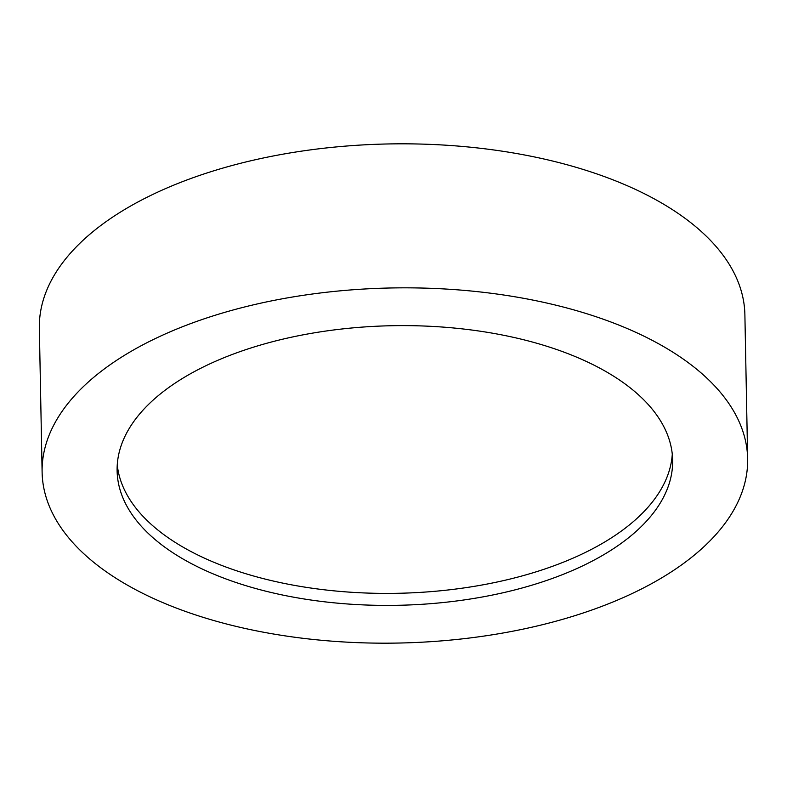 <?xml version="1.0" encoding="UTF-8"?>
<svg xmlns="http://www.w3.org/2000/svg" width="787" height="787" viewBox="0 0 787 787"><rect width="100%" height="100%" fill="white"/><g stroke="black" fill="none" stroke-linecap="round" stroke-linejoin="round"><path stroke-width="1.18" d="M637.942 590.742A352.832 177.577 -1.1 0 1 257.329 631.026A352.832 177.577 -1.1 0 1 42.114 472.279A352.832 177.577 -1.1 0 1 151.822 340.269A352.832 177.577 -1.1 0 1 532.435 299.995A352.832 177.577 -1.1 0 1 747.65 458.732A352.832 177.577 -1.1 0 1 637.942 590.742M42.114 472.279L39.35 328.268A352.832 177.577 -1.1 0 1 149.058 196.258A352.832 177.577 -1.1 0 1 529.671 155.974A352.832 177.577 -1.1 0 1 744.886 314.721L747.65 458.732M672.285 454.178A277.821 139.82 -1.1 0 1 586.04 552.12A277.821 139.82 -1.1 0 1 291.859 584.898A277.821 139.82 -1.1 0 1 117.253 464.832M203.499 366.899A277.821 139.82 -1.1 0 1 503.188 335.183A277.821 139.82 -1.1 0 1 672.649 460.179A277.821 139.82 -1.1 0 1 586.266 564.122A277.821 139.82 -1.1 0 1 286.576 595.838A277.821 139.82 -1.1 0 1 117.115 470.842A277.821 139.82 -1.1 0 1 203.499 366.899"/></g></svg>
